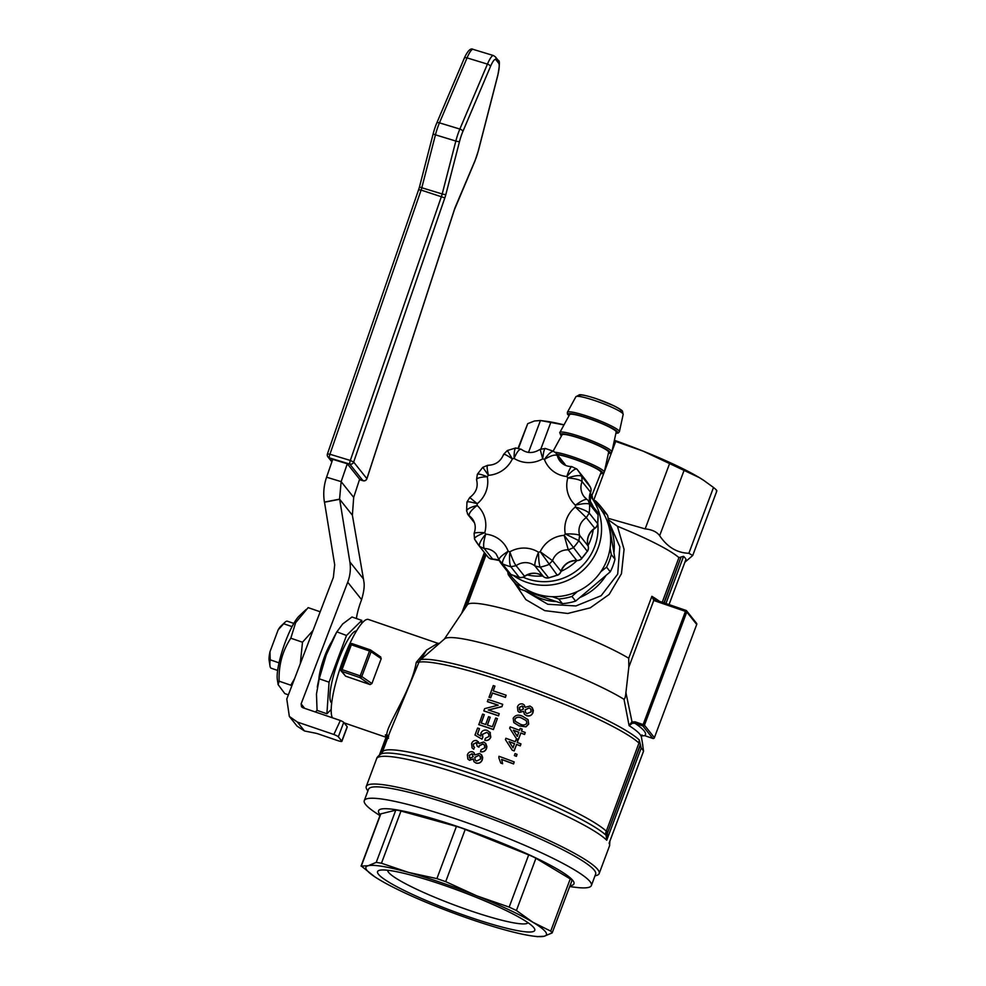 <?xml version="1.0" encoding="UTF-8"?>
<svg xmlns="http://www.w3.org/2000/svg" width="986" height="986" viewBox="0 0 986 986"><rect width="100%" height="100%" fill="white"/><g stroke="black" fill="none" stroke-linecap="round" stroke-linejoin="round"><path stroke-width="1.48" d="M389.889 732.093L419.099 661.852A6.212 6.027 -99.9 0 1 420.812 659.585L444.686 638.78A102.864 13.077 -159.5 0 1 521.224 654.889A102.864 13.077 -159.5 0 1 624.015 699.32L629.105 725.647L632.322 723.268L634.873 723.219L635.107 721.826L631.693 721.986L629.105 725.647A116.41 14.802 20.5 0 1 641.405 737.023L642.749 744.812A120.391 15.308 -159.5 0 0 642.502 743.974L642.515 744.097M525.107 707.245L524.367 705.126M524.392 714.197L526.475 715.651C529.507 716.539 531.676 715.553 532.97 712.681L533.352 710.401L532.28 707.702M517.933 711.177L519.696 712.41L523.554 711.276L524.342 714.135L526.388 715.528C529.433 716.428 531.59 715.429 532.884 712.558L532.206 707.603L529.987 706.038L525.02 707.344L524.318 705.052L522.863 704.053C520.288 703.425 518.476 704.349 517.44 706.851L517.933 711.177L519.154 712.237L523.652 711.387M513.817 722.602L519.178 725.93L525.982 726.842L528.706 724.094L528.077 719.718M517.921 740.548L517.206 742.446A121.229 15.406 20.5 0 1 520.953 743.863L520.337 745.884A121.229 15.406 -159.5 0 0 516.59 744.467L514.174 750.938A121.229 15.406 -159.5 0 0 512.215 750.198L505.411 739.611L505.904 738.28A121.229 15.406 20.5 0 1 515.247 741.718L515.961 739.82A121.229 15.406 20.5 0 1 517.921 740.548L517.33 742.495M498.867 757.938L498.953 756.287A121.229 15.406 20.5 0 1 514.199 761.932L513.583 763.953A121.229 15.406 -159.5 0 0 501.677 759.516L502.54 763.645A121.229 15.406 -159.5 0 0 500.74 762.979L498.891 757.975M500.74 762.979L500.839 763.102A121.229 15.406 -159.5 0 1 502.626 763.756L501.677 759.516M477.532 734.188L479.467 728.642A121.229 15.406 20.5 0 0 477.606 728.038L474.981 735.075L481.957 739.167L482.857 737.331L482.499 734.36L486.776 732.438L488.662 733.646M490.781 737.183L490.683 737.06C489.549 739.71 487.589 740.769 484.804 740.252L484.902 740.375C487.676 740.88 489.635 739.82 490.781 737.183L489.968 732.216M473.6 746.587L473.366 744.208L476.287 742.631L477.249 743.222L476.189 742.52L477.261 746.303L478.876 747.055L479.134 745.761L482.906 743.9L484.348 744.874L484.742 747.819L481.057 749.693L480.539 751.665C483.3 752.158 485.26 751.085 486.418 748.46L485.753 743.444L483.621 742.002L478.974 743.567L476.842 740.597C474.352 740.129 472.602 741.139 471.579 743.617L472.084 747.869L473.674 749.163L474.574 747.326L473.551 746.513L473.268 744.097L476.287 742.631M474.574 747.326L473.674 749.163M472.121 747.918L473.773 749.274M479.048 743.469L478.321 741.645M480.539 751.665L480.626 751.776C483.386 752.256 485.346 751.196 486.517 748.584L486.899 746.648L485.753 743.444M477.261 746.303L478.962 747.178L479.233 745.884L482.992 744.011L484.348 744.874M474.784 754.857L474.093 752.811M474.007 761.722L475.991 763.065C478.95 763.78 481.045 762.708 482.302 759.861L482.696 757.605L481.686 754.98M467.869 759.121L469.582 760.292L473.329 758.998M487.441 725.08L490.227 717.241L487.318 725.043A121.229 15.406 20.5 0 1 492.396 726.756L495.675 718.005A121.229 15.406 20.5 0 1 497.375 718.597L493.419 729.554A121.229 15.406 -159.5 0 0 478.802 724.673L482.61 714.098A121.229 15.406 20.5 0 1 484.286 714.64L481.279 723.046M498.041 705.187A121.229 15.406 -159.5 0 0 487.404 701.662L488.082 699.456A121.229 15.406 20.5 0 1 502.712 704.324L501.886 706.543L488.28 709.969A121.229 15.406 20.5 0 1 499.224 713.642L498.435 715.737A121.229 15.406 -159.5 0 0 483.818 710.869L484.644 708.651L498.189 705.15A121.229 15.406 -159.5 0 0 487.306 701.551M502.712 704.324L501.973 706.654L488.378 710.093M499.224 713.642L498.534 715.861A121.229 15.406 -159.5 0 0 483.916 710.98L483.818 710.869M494.947 686.108L493.173 690.866A121.229 15.406 20.5 0 1 506.126 695.204L505.436 697.41A121.229 15.406 -159.5 0 0 492.482 693.072L490.708 697.829A121.229 15.406 -159.5 0 0 489.031 697.287L493.283 685.566A121.229 15.406 20.5 0 1 494.947 686.108L493.296 690.903M517.046 754.327L516.418 756.348A121.229 15.406 -159.5 0 0 514.445 755.596L515.062 753.575A121.229 15.406 20.5 0 1 517.046 754.327L516.331 756.225A121.229 15.406 -159.5 0 0 514.359 755.486M522.186 729.135L521.471 731.045A121.229 15.406 20.5 0 1 525.218 732.462L524.601 734.471A121.229 15.406 -159.5 0 0 520.855 733.054L518.439 739.525A121.229 15.406 -159.5 0 0 516.479 738.785L509.676 728.198L510.169 726.867A121.229 15.406 20.5 0 1 519.511 730.306L520.226 728.407A121.229 15.406 20.5 0 1 522.186 729.135L521.594 731.082M340.355 720.495L333.872 734.484A6.212 0.789 20.5 0 1 338.334 736.801L341.797 741.152A6.212 0.789 20.5 0 1 341.871 741.361L347.269 726.916A6.212 0.789 -159.5 0 0 347.195 726.719L343.732 722.368A6.212 0.789 -159.5 0 0 340.355 720.495L302.887 707.738L301.543 706.802L301.112 703.905L347.713 582.221C350.227 575.565 350.942 568.786 349.857 561.897L339.665 499.273L324.505 502.219L334.698 564.842L333.379 577.352L286.778 699.025L289.342 716.428L297.39 722.072L304.501 730.983L297.094 726.152L289.342 716.428M317.048 710.265A55.968 11.524 -71 0 1 315.409 712.003M349.857 561.897L363.44 578.93L363.822 581.358C364.697 585.573 363.957 591.662 361.591 599.624L360.777 601.854A21.754 4.474 109 0 0 356.402 618.518M331.814 641.627A24.872 5.115 109 0 0 318.835 679.44M363.44 578.93L352.384 515.222L353.691 497.388L359.619 479.221L362.996 480.675L359.496 479.615M333.872 734.484L297.39 722.072M341.871 741.361A6.212 0.789 20.5 0 1 336.99 740.363L318.946 734.163A6.212 0.789 -159.5 0 0 315.458 733.165L304.501 730.983M464.307 58.199A3.106 1.43 23 0 1 467.044 57.891A18.648 3.759 -73.1 0 1 473.107 49.362C470.852 47.92 468.153 50.348 464.998 56.633A16.294 3.278 106.9 0 0 464.307 58.199L436.712 123.164A16.294 3.278 106.9 0 0 433.211 133.64L419.568 186.564A8.566 1.725 -73.1 0 1 418.594 189.768L327.426 453.93L329.928 454.25A3.106 0.629 106.9 0 0 329.373 457.886A3.106 3.02 141.4 0 1 327.29 454.817L327.29 454.484A3.106 3.106 0 0 0 327.931 456.9L331.875 461.855M359.594 479.307L362.638 480.244M559.814 432.509A27.768 3.525 -159.5 0 1 581.617 437.032A27.768 3.525 -159.5 0 1 611.838 451.958L616.176 432.041A24.872 3.155 -159.5 0 0 589.123 418.693A24.872 3.155 -159.5 0 0 569.6 414.625L559.715 432.731L561.428 435.96M555.217 452.291A27.768 3.525 -159.5 0 1 574.062 457.257A27.768 3.525 -159.5 0 1 604.282 472.171L608.621 452.266A24.872 3.155 -159.5 0 0 581.555 438.906A24.872 3.155 -159.5 0 0 562.045 434.851L553.146 451.107M592.401 498.669L591.846 495.601L601.041 472.528A24.872 3.155 -159.5 0 0 574 459.119A24.872 3.155 -159.5 0 0 557.324 454.706M591.846 495.601L590.183 493.542M513.349 575.479A55.955 54.292 -38.6 0 0 585.783 567.64A55.955 54.292 -38.6 0 0 590.01 495.502L599.106 506.903A55.955 54.292 141.4 0 1 589.197 584.23A55.955 54.292 141.4 0 1 511.611 576.662L502.515 565.261A55.955 54.292 -38.6 0 0 504.795 567.948M610.1 548.056L611.283 554.551A57.508 55.795 141.4 0 1 606.575 567.147L600.831 571.707M593.757 500.198L595.433 500.814A57.508 55.795 141.4 0 1 601.041 506.841A57.508 55.795 141.4 0 1 603.937 510.834L604.628 515.407M521.311 586.066L516.726 584.575A57.508 55.795 141.4 0 1 511.118 578.548A57.508 55.795 141.4 0 1 508.221 574.555L507.704 571.781M577.451 591.489L571.929 596.431A57.508 55.795 141.4 0 1 558.717 598.995L552.382 596.715M511.118 578.548L514.828 583.194A57.508 55.795 -38.6 0 0 520.435 589.234L562.427 603.654A57.508 55.795 -38.6 0 0 575.639 601.09L610.285 571.794A57.508 55.795 -38.6 0 0 614.993 559.198L607.647 515.493A57.508 55.795 -38.6 0 0 604.751 511.487L601.041 506.841M603.937 510.834L607.647 515.493M614.993 559.198L611.283 554.551M606.575 567.147L610.285 571.794M575.639 601.09L571.929 596.431M558.717 598.995L562.427 603.654M520.435 589.234L516.726 584.575M613.97 552.48A54.403 52.776 -38.6 0 0 609.249 524.256M528.644 592.192A54.403 52.776 -38.6 0 0 556.092 601.596M580.471 597.245A54.403 52.776 -38.6 0 0 605.638 575.972M608.769 521.594L619.824 546.811L617.704 574.148L601.152 595.704L575.886 605.959L547.797 604.27L525.218 590.959M514.433 582.701L525.871 599.624L544.716 610.63L567.714 613.477L590.22 607.844L609.138 594.459L621.451 573.741L624.064 549.35L617.458 526.29L608.448 519.881M614.241 440.939L643.155 451.132A96.357 12.251 20.5 0 1 699.284 477.581L643.155 451.132A96.357 12.251 20.5 0 0 614.389 440.286M563.967 424.917L540.439 420.517L534.498 420.973L527.72 423.66L518.205 447.915M444.427 638.99L467.413 604.763A93.251 11.857 20.5 0 1 533.759 617.815A93.251 11.857 20.5 0 1 628.735 658.241L651.882 596.32L653.755 600.462L654.31 599.488M663.948 602.84L681.055 557.065L678.935 557.608A93.251 11.857 -159.5 0 0 617.458 526.29M681.055 557.065L664.231 602.939M665.944 603.518L683.581 556.326L681.449 556.88M683.581 556.326A96.357 12.251 20.5 0 1 685.973 559.321L669.038 604.591L685.973 559.321M608.165 518.303L645.164 528.89C652.042 529.605 656.873 531.873 659.659 535.706C667.337 547.094 677.074 552.936 688.881 553.269L692.702 555.512L684.9 562.217M528.521 452.389L540.439 420.517L545.246 421.133A96.357 12.251 20.5 0 1 564.017 424.843M628.735 658.241L628.809 667.189L625.913 692.616C625.555 696.535 624.927 698.778 624.015 699.32M654.297 599.476L654.1 600.597L685.443 611.369L686.034 610.42L654.716 599.673L651.894 596.333A93.251 11.857 -159.5 0 1 659.449 601.3M704.152 480.663L699.284 477.581A96.357 12.251 20.5 0 1 703.77 480.404L713.494 487.466C716.6 489.943 717.562 491.139 716.354 491.065M692.714 555.512L716.847 490.942M642.539 744.233L643.55 751.098A124.335 15.801 -159.5 0 0 641.183 748.115L640.148 743.654L638.953 743.062L605.687 832.911L607.438 833.182L640.321 744.566M609.582 841.945L643.575 751.098L609.508 842.192M639.248 739.907A120.391 15.308 -159.5 0 0 530.443 687.698A120.391 15.308 -159.5 0 0 420.812 659.585L426.568 650.107L416.326 662.272L419.025 662.148A121.229 15.406 20.5 0 1 529.519 690.533A121.229 15.406 20.5 0 1 638.953 743.062L639.248 739.907L640.148 743.654M632.322 723.268L625.913 692.616M686.034 610.42L686.059 610.445A1.245 1.208 141.4 0 1 686.601 610.827A1.245 1.245 0 0 0 686.034 610.42L654.692 599.661L653.755 600.462L628.809 667.189M642.342 735.827L644.832 735.704L652.843 738.452L644.807 735.679L645.423 734.755L644.807 735.679L642.33 735.827L642.009 734.927L641.405 737.023M607.314 834.859L606.119 835.327L606.735 840.232L607.438 833.182L640.395 745.022M367.926 790.858L367.926 790.846A124.335 15.801 20.5 0 1 367.63 790.501A124.335 15.801 20.5 0 1 366.25 786.483A124.335 15.801 20.5 0 1 488.243 815.212A124.335 15.801 20.5 0 1 599.168 873.559A124.335 15.801 20.5 0 1 595.039 875.765L595.039 875.765M609.36 842.586L609.114 843.215A124.335 15.801 -159.5 0 1 609.545 845.828L599.168 873.559M437.833 643.291L426.568 650.107L419.099 661.852L416.326 662.272M605.687 832.911L606.119 835.327A122.782 15.603 -159.5 0 0 489.475 779.988A122.782 15.603 -159.5 0 0 380.855 754.08C378.119 756.015 376.701 757.568 376.615 758.739L366.25 786.483M591.378 885.527L595.63 874.138A121.229 15.406 -159.5 0 0 594.287 870.219A121.229 15.406 -159.5 0 0 475.609 812.908A121.229 15.406 -159.5 0 0 368.53 789.231L364.278 800.62A121.229 15.406 20.5 0 1 471.345 824.284A121.229 15.406 20.5 0 1 590.035 881.607A121.229 15.406 20.5 0 1 591.378 885.527A121.229 15.406 20.5 0 1 574.974 887.252L569.711 886.574M416.203 662.715C411.298 690.434 386.943 724.673 386.771 734.558L385.353 734.89L386.229 736.788L387.017 736.394L387.301 738.046L381.483 753.6M379.425 754.993L387.017 736.394L386.771 734.558L388.669 736.616L387.375 737.195L381.126 753.908M379.4 755.017L386.29 736.616M385.353 734.89L386.167 736.899M332.393 717.783A52.837 10.871 -71 0 1 342.647 661.064A52.837 10.871 -71 0 1 368.382 619.442L437.673 643.242M370.194 649.836L352.076 643.599L351.336 644.782L369.503 651.019L370.28 649.873A1.553 1.368 124.5 0 1 371.069 651.709L381.212 658.685L380.436 656.849M381.212 658.685L371.919 683.532L361.776 676.544L371.069 651.709L369.503 651.019L360.223 675.854L361.776 676.544A1.553 1.368 124.5 0 1 359.915 677.592L370.07 684.58L371.919 683.532M370.07 684.58L345.581 676.162L341.735 671.355L359.915 677.592L360.223 675.854L342.043 669.617L341.735 671.355A1.553 1.504 141.4 0 1 340.848 669.408L342.043 669.617L351.336 644.782L350.116 644.524L340.873 669.334M380.806 657.046L370.625 650.033A1.553 1.553 0 0 0 370.243 649.848L352.076 643.599A1.553 1.553 0 0 0 350.116 644.524L340.823 669.358A1.553 1.553 0 0 0 341.07 670.874L345.581 676.162M379.943 815.632L375.53 812.686A121.229 15.406 20.5 0 1 364.278 800.62M388.521 738.267L387.301 738.046M593.276 529.507A54.403 52.776 141.4 0 1 590.515 540.032A54.403 52.776 141.4 0 1 588.038 545.652M576.995 560.566A54.403 52.776 141.4 0 1 561.096 571.301M542.633 575.997A54.403 52.776 141.4 0 1 527.14 574.924M593.387 507.014A52.837 51.272 141.4 0 0 589.579 500.222A54.403 52.776 141.4 0 1 591.119 504.179M570.031 885.711A104.306 13.262 -159.5 0 0 572.792 880.436A104.306 13.262 -159.5 0 0 459.008 827.032A104.306 13.262 -159.5 0 0 380.263 814.769M374.68 876.739L361.307 866.053L380.83 813.857A12.436 1.578 -159.5 0 0 380.534 814.054L361.073 866.102L368.209 865.72L376.245 862.368L381.459 863.231L408.611 872.437L436.897 878.612L445.709 881.644L476.867 895.88L509.17 907.095L516.418 910.509L533.007 922.329L550.73 931.117L552.16 932.916L544.124 936.269L537.222 936.601M380.83 813.857L395.768 810.159L376.245 862.368M381.459 863.231L400.982 811.034A12.436 1.578 -159.5 0 0 395.768 810.159M400.982 811.034L456.419 826.416L436.897 878.612M445.709 881.644L465.219 829.436A12.436 1.578 -159.5 0 0 456.419 826.416M465.219 829.436L528.693 854.887L509.17 907.095M516.418 910.509L535.928 858.301A12.436 1.578 -159.5 0 0 528.693 854.887M535.928 858.301L570.241 878.908L550.73 931.117M552.16 932.916L571.979 880.51A12.436 1.578 -159.5 0 0 570.241 878.908M331.727 702.919A38.035 7.826 -71 0 1 331.136 702.414A38.035 7.826 -71 0 1 337.52 662.875A38.035 7.826 -71 0 1 356.414 631.015M544.124 936.269A96.357 12.251 -159.5 0 0 533.007 922.329A96.357 12.251 -159.5 0 0 476.867 895.88A96.357 12.251 -159.5 0 0 408.611 872.437A96.357 12.251 -159.5 0 0 368.209 865.72A96.357 12.251 -159.5 0 0 374.853 876.85A96.357 12.251 -159.5 0 0 379.339 879.672A96.357 12.251 -159.5 0 0 435.467 906.122A96.357 12.251 -159.5 0 0 503.723 929.564A96.357 12.251 -159.5 0 0 533.377 936.121A96.357 12.251 -159.5 0 0 544.124 936.269M331.222 709.489L326.896 713.753L329.065 682.176L346.517 635.489L361.813 620.379L361.591 623.583M587.89 500.185L587.126 499.532C585.351 498.904 581.457 500.802 575.43 505.202A49.731 48.252 141.4 0 1 575.356 506.977L586.3 517.638L594.743 528.225A6.212 6.027 141.4 0 0 597.627 523.652A6.212 1.072 6.8 0 1 597.701 523.849L598.108 514.938A6.212 6.212 0 0 0 596.752 511.241A6.212 6.027 141.4 0 1 598.034 514.766A62.167 60.319 141.4 0 1 597.627 523.652L589.197 513.065C587.089 511.118 582.467 509.084 575.356 506.977A27.978 27.14 -38.6 0 0 565.274 533.931L578.868 540.673L587.311 551.26A6.212 6.027 141.4 0 0 588.1 545.973A6.212 1.405 -17.6 0 1 588.161 546.084C586.337 538.886 588.58 532.97 594.878 528.348L594.743 528.225A15.542 15.086 -38.6 0 0 588.1 545.973L579.669 535.386C577.513 534.264 572.718 533.783 565.274 533.931A49.731 48.252 141.4 0 1 564.165 535.349L568.306 549.868L576.736 560.455A15.542 15.086 -38.6 0 0 560.972 571.239A6.212 0.838 18.6 0 1 561.046 571.449C563.967 564.3 569.267 560.664 576.921 560.566A6.212 1.011 -87.2 0 1 576.736 560.455A6.212 6.027 141.4 0 0 581.74 558.359L587.311 551.26A62.167 60.319 141.4 0 1 581.74 558.359L564.165 535.349A27.978 27.14 -38.6 0 0 540.229 551.741L557.213 575.146A62.167 60.319 141.4 0 1 548.598 577.759A6.212 0.666 77.2 0 0 548.771 577.87L557.213 575.146A6.212 6.027 141.4 0 0 560.972 571.239L552.542 560.664L540.229 551.741A49.731 48.252 141.4 0 1 538.504 552.259C535.644 559.148 534.474 563.733 534.967 565.989L543.409 576.563A15.542 15.086 -38.6 0 0 524.54 576.28L524.663 576.416C531.232 572.237 537.493 572.299 543.459 576.625A6.212 1.467 -50.7 0 1 543.409 576.563A6.212 6.027 141.4 0 0 548.598 577.759L540.155 567.184C539.169 564.67 538.615 559.703 538.504 552.259A27.978 27.14 -38.6 0 0 509.848 551.815C509.22 559.247 509.528 564.214 510.81 566.728L519.252 577.315A62.167 60.319 141.4 0 1 510.871 574.431A6.212 1.331 113.2 0 0 511.007 574.53A6.212 1.331 113.2 0 0 511.155 574.555M585.277 479.59A6.212 6.027 141.4 0 1 585.29 479.603A62.167 60.319 141.4 0 1 590.22 486.874A6.212 1.491 -29.8 0 1 590.244 486.924L581.777 476.3C579.558 474.981 574.9 475.548 567.8 477.976A27.978 27.14 -38.6 0 0 575.43 505.202C582.738 503.489 587.459 503.143 589.591 504.191A62.167 60.319 -38.6 0 1 589.197 513.065L586.3 517.638A15.542 15.086 141.4 0 0 579.669 535.386L578.868 540.673A62.167 60.319 -38.6 0 1 573.297 547.785L568.306 549.868A15.542 15.086 141.4 0 0 552.542 560.664L548.783 564.571A62.167 60.319 -38.6 0 1 540.155 567.184L534.967 565.989A15.542 15.086 141.4 0 0 516.097 565.693L510.81 566.728A62.167 60.319 -38.6 0 1 502.441 563.856L510.871 574.431A6.212 6.027 141.4 0 1 508.591 572.693A6.212 6.212 0 0 0 511.007 574.53L519.4 577.414A6.212 1.22 -75.3 0 1 519.252 577.315A6.212 6.027 141.4 0 0 524.54 576.28L516.097 565.693C514.31 563.413 512.227 558.791 509.848 551.815A49.731 48.252 141.4 0 1 508.172 551.248C501.923 555.254 498.879 558.113 499.039 559.838L502.441 563.856C502.034 561.626 503.945 557.423 508.172 551.248A27.978 27.14 -38.6 0 0 485.753 534.141C480.934 539.872 478.839 543.939 479.467 546.33L474.549 539.071C474.402 537.419 477.816 535.299 484.767 532.686C477.507 532.317 473.995 532.674 474.229 533.759M499.199 560.479A15.542 15.086 -38.6 0 0 492.704 559.161L484.274 548.573C483.078 546.071 483.571 541.252 485.753 534.141A49.731 48.252 141.4 0 1 484.767 532.686A27.978 27.14 -38.6 0 0 477.138 505.461C470.002 507.359 466.526 509.257 466.723 511.179M474.204 522.099L469.2 515.838C468.633 513.496 471.271 510.045 477.138 505.461A49.731 48.252 141.4 0 1 477.224 503.686L470.026 497.733M476.657 479.972C476.472 478.148 480.009 477.064 487.294 476.731C480.589 474.093 477.31 473.416 477.458 474.685M483.029 467.586L488.415 475.314C486.874 468.325 486.739 465.059 488.021 465.503M503.784 454.706C503.587 453.498 506.447 454.903 512.35 458.921L507.543 450.799M516.171 448.186C514.791 447.743 514.1 451.144 514.076 458.404C517.058 451.687 519.486 448.679 521.36 449.382L521.249 449.271C527.042 453.535 533.266 453.585 539.934 449.431L545.246 448.445L553.614 451.305M540.229 449.665L542.719 458.847C543.508 451.613 544.432 448.211 545.517 448.642M553.885 451.514C551.95 450.775 548.783 453.412 544.395 459.414C550.804 455.594 555.106 454.3 557.287 455.532L564.904 465.084M572.053 466.797C570.894 466.353 569.144 469.595 566.814 476.521C571.794 470.975 575.134 468.473 576.859 469.028L585.29 479.615A6.212 6.027 141.4 0 1 585.29 479.615L585.29 479.615A6.212 6.212 0 0 0 585.29 479.603L576.847 469.016L571.67 466.575M467.13 502.305C466.883 501.295 470.248 501.763 477.224 503.686A27.978 27.14 -38.6 0 0 487.294 476.731A49.731 48.252 141.4 0 1 488.415 475.314A27.978 27.14 -38.6 0 0 512.35 458.921A49.731 48.252 141.4 0 1 514.076 458.404A27.978 27.14 -38.6 0 0 542.719 458.847A49.731 48.252 141.4 0 1 544.395 459.414A27.978 27.14 -38.6 0 0 566.814 476.521A49.731 48.252 141.4 0 1 567.8 477.976C575.208 478.53 579.978 479.738 582.097 481.599L590.54 492.187A15.542 15.086 -38.6 0 0 590.22 503.057M443.515 885.12A83.933 10.673 20.5 0 1 533.648 927.444A83.933 10.673 20.5 0 1 452.438 910.99A83.933 10.673 20.5 0 1 380.349 870.12A83.933 10.673 20.5 0 1 443.515 885.12M361.813 620.379L351.977 617.002L342.66 623.99L336.682 632.112L326.28 654.889L319.23 678.799L316.469 694.008L317.061 710.376L326.896 713.753M319.23 678.799L329.065 682.176M317.295 687.18L317.443 686.33A43.52 8.96 -71 0 1 326.28 654.889A43.52 8.96 -71 0 1 334.957 635.329L336.83 631.829L346.517 635.489M553.614 451.317L556.166 453.264L564.608 463.839A6.212 6.027 141.4 0 1 565.483 465.355M387.671 870.256A74.961 9.527 -159.5 0 0 454.632 905.123A74.961 9.527 -159.5 0 0 528.028 922.736M339.578 499.15L324.419 502.096C323.075 493.69 323.79 485.395 326.576 477.199L341.144 481.636L339.578 499.15L352.384 515.222M291.745 686.059L290.821 685.208L294.617 678.553M319.526 613.502L320.13 611.936M300.286 663.738L302.492 642.219L313.03 630.473M353.691 497.388L341.144 481.636L347.306 463.777L359.631 479.233M319.821 611.653L308.137 607.635L295.64 622.671L290.808 638.213C282.415 650.994 278.533 665.316 279.137 681.19L278.126 684.617L284.806 693.602L288.38 694.834M290.808 638.213L302.492 642.219M279.137 681.19L290.821 685.208M326.576 477.199L332.738 459.34L347.306 463.777M278.126 684.617L277.337 679.551A36.063 7.42 -71 0 1 283.783 646.261A36.063 7.42 -71 0 1 299.152 616.04L306.091 609.508M332.072 461.263L329.373 457.886L349.771 464.098A3.106 0.629 -73.1 0 1 350.326 460.462L353.654 462.064A3.106 3.02 141.4 0 1 349.771 464.098L362.54 480.12L361.27 479.726M363.168 480.724A3.106 0.629 -73.1 0 1 363.058 480.737A3.106 0.629 -73.1 0 1 362.996 480.675A3.106 3.02 -38.6 0 0 366.878 478.641L366.841 478.752M279.038 662.851L270.201 659.819L269.991 651.709L278.151 629.881L283.697 623.744L292.041 626.615M277.645 670.443L271.212 668.237A24.872 5.115 -71 0 1 270.004 666.018A24.872 5.115 -71 0 1 270.201 659.819M283.697 623.744A24.872 5.115 -71 0 1 285.053 622.215A24.872 5.115 -71 0 1 287.37 621.205L293.791 623.411M285.053 622.215L280.924 626.098A19.486 4.006 109 0 0 278.151 629.881M269.991 651.709A19.486 4.006 109 0 0 269.141 660.423L270.004 666.018M359.607 479.282L363.021 480.33M474.697 754.968L474.044 752.737L472.664 751.825C470.174 751.32 468.412 752.318 467.389 754.82L467.82 759.047L469.484 760.169L473.231 758.887L473.946 761.66L475.905 762.954C478.863 763.669 480.958 762.597 482.203 759.738L481.612 754.894L479.504 753.452L474.697 754.968M470.211 758.271L469.065 755.338L471.998 753.735L473.169 756.669L470.211 758.271L469.385 757.766M471.998 753.735L473.058 754.5L471.998 753.735M480.502 759.134L476.571 761.032L475.178 760.095L474.833 757.285L478.765 755.35L480.182 756.299L480.502 759.134M470.297 758.394L469.065 755.338M469.163 755.461L472.097 753.859M475.178 760.095L474.833 757.285M474.932 757.408L478.765 755.35M478.863 755.473L480.219 756.348M490.387 732.795L487.281 730.38C484.409 729.541 482.29 730.466 480.921 733.153L480.897 736.123L477.409 734.126L479.467 728.642M490.683 737.06L490.03 732.29M486.776 732.438L488.612 733.584L488.982 736.468L485.322 738.292L484.804 740.252M482.499 734.36L486.677 732.315M482.857 737.331L482.4 734.237M481.957 739.167L474.981 735.075M482.77 737.208L481.871 739.056M490.227 717.241A121.229 15.406 20.5 0 0 488.551 716.686L485.63 724.476A121.229 15.406 20.5 0 0 481.156 723.009L484.286 714.64M493.419 729.554L493.32 729.43A121.229 15.406 -159.5 0 0 478.703 724.562M497.375 718.597L493.32 729.43M490.708 697.829L490.609 697.718A121.229 15.406 -159.5 0 0 488.945 697.176M492.482 693.072L490.609 697.718M505.436 697.41L505.337 697.287A121.229 15.406 -159.5 0 0 492.384 692.961M506.126 695.204L505.337 697.287M513.583 763.953L513.484 763.842A121.229 15.406 -159.5 0 0 501.578 759.393M514.199 761.932L513.484 763.842M514.174 750.938L514.076 750.814A121.229 15.406 -159.5 0 0 512.116 750.087M516.59 744.467L514.076 750.814M520.337 745.884L520.238 745.773A121.229 15.406 -159.5 0 0 516.491 744.356M520.953 743.863L520.238 745.773M514.532 743.617A121.229 15.406 -159.5 0 0 509.047 741.595L512.991 747.733L514.532 743.617M514.507 743.69A121.229 15.406 -159.5 0 0 509.146 741.706L513.09 747.856M518.439 739.525L518.34 739.414A121.229 15.406 -159.5 0 0 516.381 738.674M520.855 733.054L518.34 739.414M524.601 734.471L524.503 734.36A121.229 15.406 -159.5 0 0 520.768 732.943M525.218 732.462L524.503 734.36M518.796 732.204A121.229 15.406 -159.5 0 0 513.324 730.182L517.256 736.32L518.796 732.204M518.772 732.278A121.229 15.406 -159.5 0 0 513.41 730.293L517.354 736.443M525.895 726.719L528.619 723.97L527.966 719.583L522.642 716.304C518.587 714.283 515.431 714.924 513.176 718.239L513.78 722.553L519.08 725.807L525.982 726.842M519.782 723.909L515.21 721.247L514.914 718.893C516.738 716.847 519.08 716.612 521.914 718.202L526.339 720.704L526.844 723.305C524.983 725.314 522.629 725.511 519.782 723.909M515.308 721.37L514.914 718.893M515 719.016C516.886 716.97 519.215 716.736 522.013 718.326L521.914 718.202M522.013 718.326L526.265 720.618M520.411 710.499L519.191 707.467L522.21 705.976L523.467 709.008L520.411 710.499L519.536 709.932M519.499 709.883L519.277 707.578L522.21 705.976L523.307 706.789M531.109 711.867L527.054 713.617L525.587 712.595L525.205 709.723L529.248 707.936L530.739 708.971L531.109 711.867M522.309 706.087L523.27 706.752M525.587 712.582L525.205 709.723M525.291 709.834L529.248 707.936M529.346 708.047L530.764 709.008M607.721 831.753L606.07 830.988A121.229 15.406 -159.5 0 0 484.434 774.072A121.229 15.406 -159.5 0 0 382.383 752.182L380.855 754.08M301.112 703.905L304.662 708.342M361.591 599.624L347.713 582.221M343.732 722.368L338.334 736.801M418.594 189.768L421.108 190.088A6.212 1.257 106.9 0 0 421.798 187.759L435.442 134.835A18.648 3.759 -73.1 0 1 439.46 122.856L467.044 57.891L487.441 64.102L459.858 129.055A18.648 3.759 106.9 0 0 455.84 141.047L442.196 193.971A6.212 1.257 -73.1 0 1 441.494 196.288L350.326 460.462L329.928 454.25L421.108 190.088L444.834 197.89A9.33 1.873 106.9 0 0 445.882 194.415L459.525 141.479A15.542 3.131 -73.1 0 1 462.878 131.495L490.461 66.53A15.542 3.131 -73.1 0 1 495.884 59.69L498.694 63.227A15.542 3.131 -73.1 0 1 497.683 75.602L478.284 150.833A15.542 3.131 -73.1 0 1 474.944 160.817L455.532 206.518A9.33 1.873 106.9 0 0 454.324 209.796L366.878 478.641L353.654 462.064L444.834 197.89M419.568 186.564A3.106 0.641 14.5 0 0 421.798 187.759L442.196 193.971A3.106 0.641 -165.5 0 0 445.882 194.415M433.211 133.64A3.106 0.641 14.5 0 0 435.442 134.835L455.84 141.047A3.106 0.641 -165.5 0 0 459.525 141.479M436.712 123.164A3.106 1.43 23 0 1 439.46 122.856L459.858 129.055A3.106 1.43 -157 0 1 462.878 131.495M619.849 411.372A22.173 2.822 -159.5 0 0 601.411 400.538A22.173 2.822 -159.5 0 0 580.384 396.618M623.164 414.44L622.536 411.507C622.844 410.792 619.849 408.833 613.551 405.616L596.148 398.64C583.182 394.437 580.15 394.646 579.398 394.77L575.873 396.766A25.254 3.204 20.5 0 1 600.622 402.645A25.254 3.204 20.5 0 1 623.164 414.44L619.393 431.732A27.768 3.525 -159.5 0 0 594.595 418.767A27.768 3.525 -159.5 0 0 567.381 412.284L567.431 414.083L568.996 415.747M569.033 415.673A26.548 3.377 20.5 0 1 594.053 420.233A26.548 3.377 20.5 0 1 615.93 433.211M561.465 435.886A26.548 3.377 20.5 0 1 586.497 440.446A26.548 3.377 20.5 0 1 608.362 453.424M556.942 454.213A26.548 3.377 20.5 0 1 589.517 464.973A26.548 3.377 20.5 0 1 600.634 473.637M500.407 562.427A55.955 54.292 -38.6 0 0 502.515 565.261L500.395 562.427M597.775 523.196A52.837 51.272 141.4 0 1 575.75 571.399A52.837 51.272 141.4 0 1 523.196 577.217M593.732 500.173L603.95 472.861M604.381 471.715L611.505 452.648M611.936 451.502L615.708 441.408M540.92 448.864L550.866 422.242M678.935 557.608L662.247 602.249M669.777 463.087L645.164 528.89M659.659 535.706L684.259 469.903M484.409 552.53L461.695 613.28M464.628 608.904L485.297 553.639M485.519 553.91L465.355 607.832M518.624 447.989L527.72 423.66M713.494 487.466L688.881 553.269M644.807 735.679A119.096 15.135 -159.5 0 0 634.873 723.219L642.872 725.967L643.118 724.574L644.45 725.203L686.774 611.998L685.443 611.369L643.118 724.574L635.107 721.826M654.396 737.664L696.72 624.458L654.396 737.664L644.45 725.203A1.245 1.208 141.4 0 1 642.872 725.967L652.806 738.428A1.245 1.208 -38.6 0 0 654.396 737.664M696.695 624.52L696.732 624.495A1.245 1.245 0 0 0 696.535 623.288A1.245 1.208 -38.6 0 1 696.72 624.458L686.774 611.998A1.245 1.208 141.4 0 0 686.601 610.827L696.535 623.288M376.615 758.739A124.335 15.801 -159.5 0 1 482.758 781.701A124.335 15.801 -159.5 0 1 606.735 840.232L641.183 748.115M350.153 644.499A1.553 1.504 141.4 0 1 352.027 643.599M543.532 576.674A6.212 1.467 -50.7 0 1 543.459 576.625A6.212 6.212 0 0 0 548.771 577.87M492.889 559.272A6.212 6.212 0 0 1 487.922 556.93L479.479 546.343L487.91 556.917A6.212 6.027 141.4 0 0 487.922 556.93A6.212 6.027 141.4 0 0 492.704 559.161A6.212 0.937 89 0 0 492.889 559.272L499.224 560.529M590.257 503.106L590.602 492.384A6.212 0.752 -157.6 0 0 590.54 492.187A6.212 6.027 141.4 0 0 590.22 486.874L585.29 479.615M587.385 551.445A6.212 6.212 0 0 0 588.161 546.084A6.212 1.405 -17.6 0 1 588.174 546.219M474.549 539.071A62.167 60.319 -38.6 0 0 479.467 546.33L484.274 548.573A15.542 15.086 141.4 0 1 496.241 554.144L500.185 562.143M467.401 513.768L469.2 515.838A15.542 15.086 141.4 0 1 472.183 518.648C475.449 522.95 476.09 527.843 474.106 533.315L474.488 538.985M571.658 466.563C566.814 466.514 562.957 464.726 560.073 461.226A15.542 15.086 141.4 0 1 557.287 455.532L556.166 453.264M586.818 499.31A15.542 15.086 141.4 0 1 582.097 481.599L581.777 476.3A62.167 60.319 -38.6 0 0 576.859 469.028M598.108 514.938A6.212 1.22 178.4 0 0 598.034 514.766L589.591 504.191L588.297 500.641M347.195 726.719L341.797 741.152M497.683 75.602A3.106 0.641 14.5 0 0 497.782 75.491L478.383 150.722L474.895 161.149L454.361 209.87L366.928 478.715A3.106 3.106 0 0 1 363.058 480.737L359.483 479.64M498.694 63.227A3.106 3.02 -38.6 0 0 498.213 60.405C499.877 60.158 499.729 65.187 497.782 75.491M495.884 59.69A3.106 3.02 -38.6 0 0 495.391 56.868L498.213 60.405M495.391 56.868L493.505 55.561A18.648 3.759 106.9 0 0 487.441 64.102A3.106 1.43 -157 0 1 490.461 66.53M390.16 731.39L382.383 752.182M575.873 396.766L567.381 412.284M619.393 431.732L618.173 433.051L615.905 433.285M611.838 451.958L610.963 453.116L608.35 453.498M604.282 472.171L603.062 473.49L600.61 473.711M592.229 496.094L592.512 498.817M486.11 554.662L467.315 604.911M461.67 613.329L484.397 552.517M642.872 746.525L642.749 744.812M439.522 643.402L437.809 643.291M652.843 738.452A1.245 1.245 0 0 0 654.408 737.713M609.89 841.194L609.545 845.828M386.031 737.257L344.126 722.861M389.901 732.068L390.136 731.427M576.921 560.566A6.212 6.212 0 0 0 581.826 558.532M557.373 575.269A6.212 6.212 0 0 0 561.046 571.449M519.4 577.414A6.212 6.212 0 0 0 524.663 576.416M565.508 465.367A6.212 6.212 0 0 0 564.608 463.839M590.602 492.384A6.212 6.212 0 0 0 590.244 486.924M594.878 528.348A6.212 6.212 0 0 0 597.701 523.849M533.377 936.121L537.851 936.7M500.149 562.106L508.591 572.693M474.463 522.802L468.005 514.704M466.994 501.973L469.817 497.437C476.127 492.704 478.37 486.813 476.546 479.763L477.347 474.266L482.77 467.327M482.783 467.339L487.713 465.281C495.354 465.145 500.666 461.51 503.636 454.349L507.309 450.528L515.74 447.977L521.249 449.271M586.978 499.397L584.143 496.71M596.752 511.241L588.309 500.666M468.042 514.729L466.588 510.81L466.982 501.96M473.107 49.362L493.505 55.561"/></g></svg>

